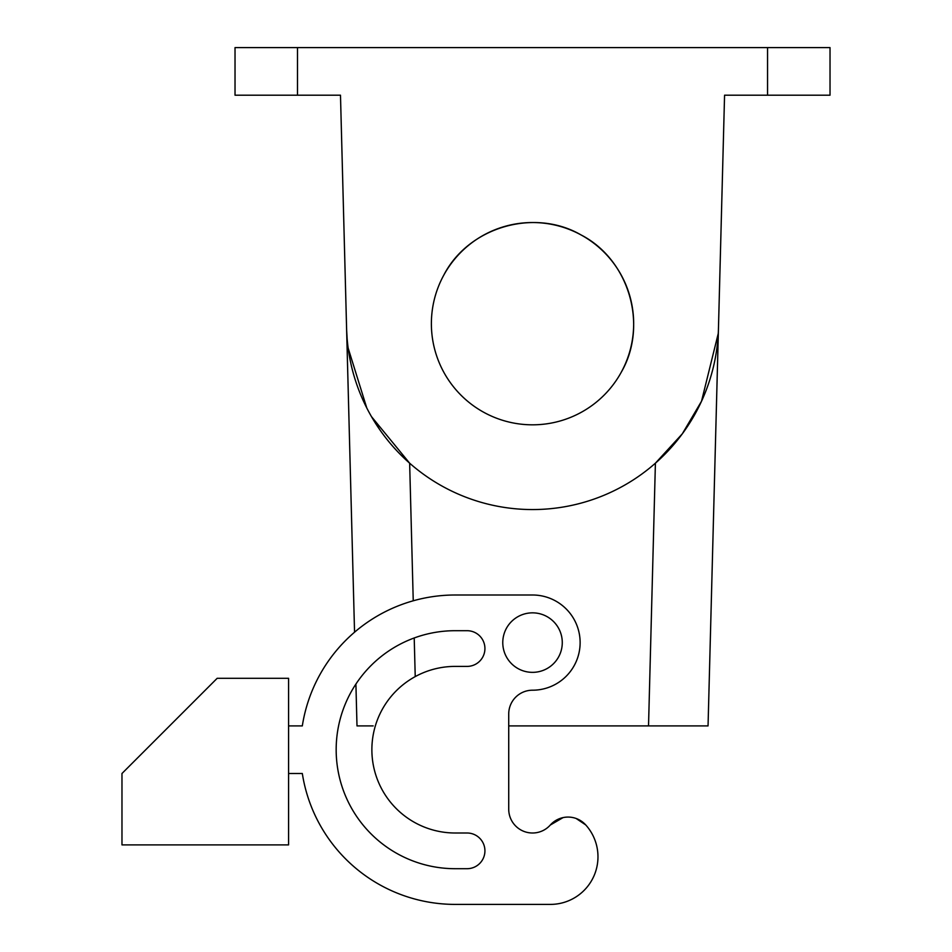 <?xml version="1.0" encoding="UTF-8"?>
<svg xmlns="http://www.w3.org/2000/svg" width="952" height="952" viewBox="0 0 952 952"><rect width="100%" height="100%" fill="white"/><g stroke="black" fill="none" stroke-linecap="round" stroke-linejoin="round"><path stroke-width="1.43" d="M348.17 348.253L348.444 350.169M371.827 417.202L380.11 430.149M718.462 328.428L708.05 725.9L718.462 328.428A185.997 185.997 0 0 1 532.525 509.558A185.997 185.997 0 0 1 346.587 328.428L354.549 632.199L340.483 95.2L348.075 384.989L340.483 95.2L348.075 384.989L340.483 95.2L346.587 328.428L340.483 95.2L235.025 95.2L235.025 47.6L830.025 47.6L830.025 95.2L724.567 95.2L716.975 384.989L724.567 95.2M357 725.9L355.905 684.072L357 725.9L373.184 725.9M691.866 725.9L648.717 725.9M508.725 725.9L708.05 725.9M346.647 330.261L347.111 338.269M348.158 348.111L366.77 407.944M371.53 416.69L409.646 463.184L413.239 600.795M718.26 333.45L701.529 401.22L682.31 433.826L655.404 463.184L648.526 725.9M443.763 275.188A101.15 101.15 0 0 1 581.017 234.918A101.15 101.15 0 0 1 621.287 372.172A101.15 101.15 0 0 1 484.032 412.442A101.15 101.15 0 0 1 443.763 275.188C468.443 227.088 534.25 207.774 581.017 234.918C629.117 259.599 648.431 325.405 621.287 372.172M563.037 817.613L550.292 825.039A23.8 23.8 0 0 1 585.742 824.944A47.6 47.6 0 0 1 550.375 904.4L455.175 904.4A154.7 154.7 0 0 1 302.32 773.5L288.575 773.5M585.742 824.944L576.162 818.494M550.292 825.039A23.8 23.8 0 0 1 508.725 809.2A23.8 23.8 0 0 0 550.292 825.039M467.075 868.7A17.85 17.85 0 0 0 484.925 850.85A17.85 17.85 0 0 0 467.075 833L455.175 833L467.075 833A17.85 17.85 0 0 1 484.925 850.85A17.85 17.85 0 0 1 467.075 868.7L455.175 868.7A119 119 0 0 1 355.905 684.072M288.575 844.9L288.575 678.3L217.175 678.3L121.975 773.5L121.975 844.9L288.575 844.9M288.575 725.9L302.32 725.9A154.7 154.7 0 0 1 455.175 595L532.525 595A47.6 47.6 0 0 1 580.125 642.6A47.6 47.6 0 0 1 532.525 690.2A23.8 23.8 0 0 0 508.725 714L508.725 809.2M550.375 904.4L455.175 904.4A154.7 154.7 0 0 1 302.32 773.5M455.175 868.7A119 119 0 0 1 336.175 749.7A119 119 0 0 1 455.175 630.7L467.075 630.7A17.85 17.85 0 0 1 484.925 648.55A17.85 17.85 0 0 1 467.075 666.4L455.175 666.4A83.3 83.3 0 0 0 371.875 749.7A83.3 83.3 0 0 0 455.175 833M558.634 628.332A29.75 29.75 0 0 0 518.257 616.491A29.75 29.75 0 0 0 506.416 656.868A29.75 29.75 0 0 0 546.793 668.709A29.75 29.75 0 0 0 558.634 628.332M414.215 637.971L415.227 676.598M767.55 95.2L767.55 47.6M297.5 95.2L297.5 47.6"/></g></svg>

